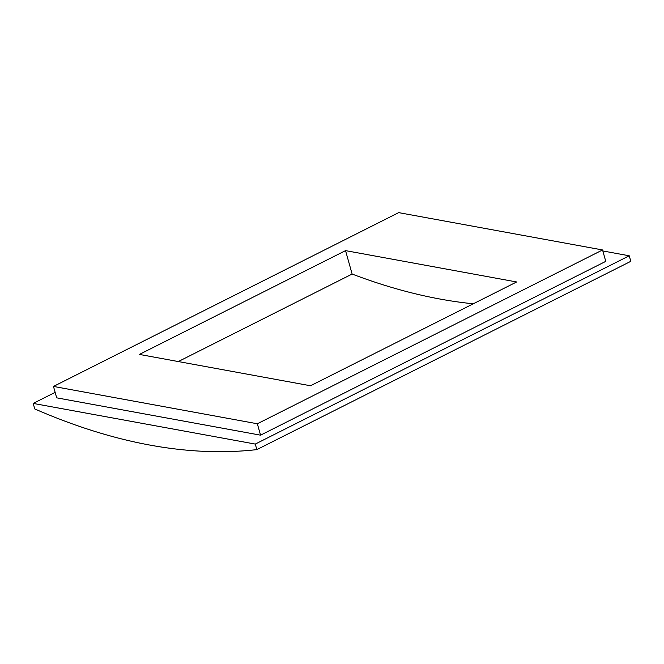 <?xml version="1.0" encoding="UTF-8"?>
<svg xmlns="http://www.w3.org/2000/svg" width="664" height="664" viewBox="0 0 664 664"><rect width="100%" height="100%" fill="white"/><g stroke="black" fill="none" stroke-linecap="round" stroke-linejoin="round"><path stroke-width="1" d="M345.546 250.627L139.382 354.427L310.486 385.759L516.65 281.959L345.546 250.627L352.127 274.049A1051.295 533.574 -116.7 0 0 473.299 303.788M178.317 361.556L352.127 274.049M256.835 449.619L630.8 261.326L629.24 255.789L255.275 444.075L256.835 449.619A1051.295 533.574 63.3 0 1 34.76 408.949L33.2 403.413L55.145 392.366M255.275 444.075L33.2 403.413M629.24 255.789L602.829 250.951M257.35 423.765L602.555 249.954L398.682 212.629L53.477 386.431L257.35 423.765L260.554 435.169L56.681 397.836L53.477 386.431M260.554 435.169L605.759 261.367L602.555 249.954"/></g></svg>
